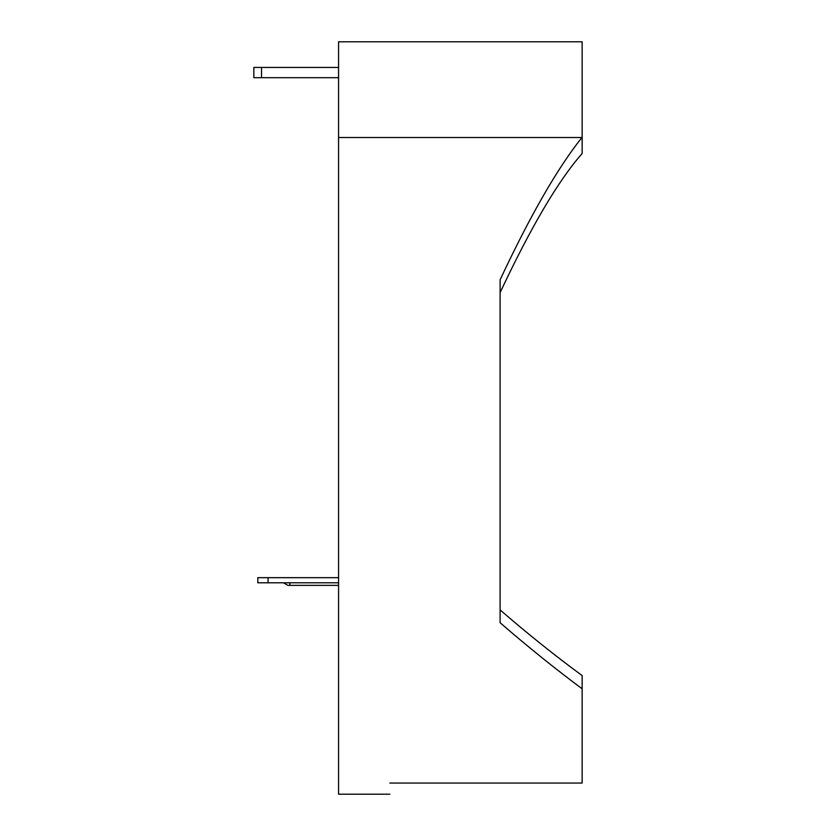 <?xml version="1.0" encoding="UTF-8"?>
<svg xmlns="http://www.w3.org/2000/svg" width="836" height="836" viewBox="0 0 836 836"><rect width="100%" height="100%" fill="white"/><g stroke="black" fill="none" stroke-linecap="round" stroke-linejoin="round"><path stroke-width="1.25" d="M338.57 738.564L338.57 41.8L582.149 41.8L582.149 153.5C558.26 180.649 530.912 227.016 500.106 292.621C530.912 227.016 558.26 180.649 582.149 153.5L582.149 41.8L338.57 41.8L338.57 794.2L389.848 794.2M389.848 783.05C389.848 797.878 389.848 797.878 389.848 783.05C389.848 797.878 389.848 797.878 389.848 783.05L582.149 783.05L582.149 688.812L582.149 783.05L389.848 783.05M582.149 675.572L582.149 688.812C555.208 668.79 527.85 646.761 500.106 622.736L500.106 279.799C530.202 215.604 557.466 168.182 581.908 137.532L338.57 137.532L581.908 137.532L582.149 136.843L581.908 137.532C557.466 168.182 530.202 215.604 500.106 279.799L500.106 622.736C527.85 646.761 555.208 668.79 582.149 688.812L582.149 675.572C555.271 655.884 527.924 634.001 500.106 609.914C527.924 634.001 555.271 655.884 582.149 675.572M257.812 577.676L338.57 577.676L268.063 577.676L268.063 582.797L257.812 582.797L338.57 582.797L268.063 582.797L268.063 577.676L257.812 577.676L257.812 582.797L257.812 577.676M338.57 585.367L287.887 585.367L338.57 585.367M289.862 582.797L289.862 585.367L289.862 582.797M283.446 582.797L287.887 585.367L283.446 582.797M338.57 67.444L261.543 67.444L261.543 77.696L338.57 77.696L253.851 77.696L253.851 67.444L338.57 67.444M253.851 77.696L261.543 77.696L261.543 67.444L253.851 67.444L253.851 77.696"/></g></svg>
